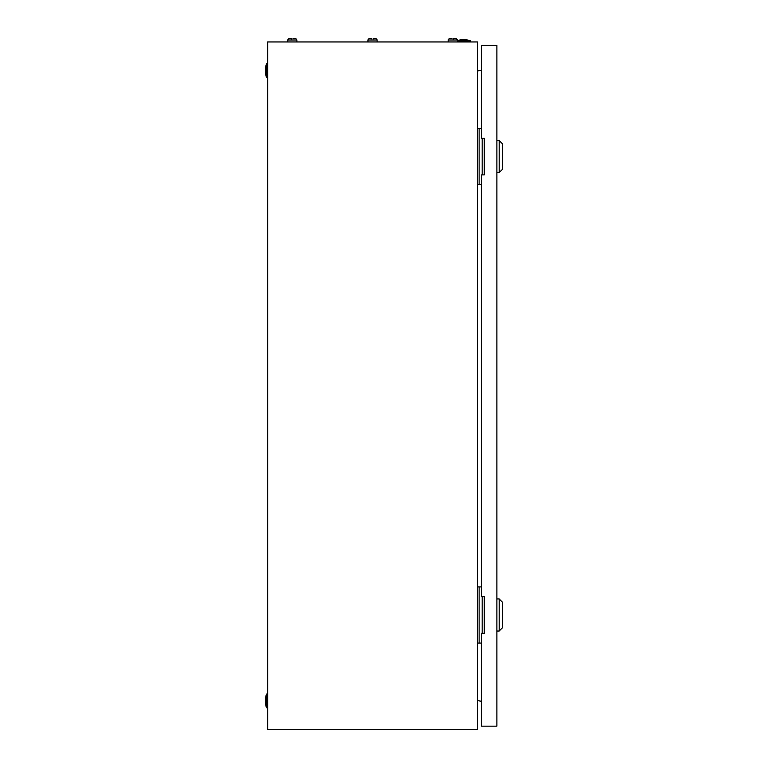 <?xml version="1.0" encoding="UTF-8"?>
<svg xmlns="http://www.w3.org/2000/svg" width="768" height="768" viewBox="0 0 768 768"><rect width="100%" height="100%" fill="white"/><g stroke="black" fill="none" stroke-linecap="round" stroke-linejoin="round"><path stroke-width="1.15" d="M477.408 41.952L267.677 41.952L267.677 729.6L477.408 729.6L477.408 41.952M477.408 70.982L481.421 70.272M481.421 701.28L477.408 700.57M457.354 40.618A21.206 21.206 0 0 1 470.525 40.81L457.354 40.81M470.525 40.81L470.525 41.952M266.525 707.827A21.206 21.206 0 0 1 266.525 694.07L266.525 707.827L267.677 707.827M266.525 694.07L267.677 694.07M266.525 77.482A21.206 21.206 0 0 1 266.525 63.725L266.525 77.482L267.677 77.482M266.525 63.725L267.677 63.725M482.179 174.902L482.179 138.221M481.421 128.486L477.408 128.486M481.421 184.637L479.126 184.637L479.126 128.486M479.126 184.637L477.408 184.637M482.179 633.331L482.179 596.659M481.421 586.915L477.408 586.915M481.421 643.075L479.126 643.075L479.126 586.915M479.126 643.075L477.408 643.075M499.181 140.515L502.618 143.952L502.618 169.171L499.181 172.608L499.181 140.515L496.886 140.515M499.181 598.944L502.618 602.381L502.618 627.6L499.181 631.037L499.181 598.944L496.886 598.944M481.421 174.902L481.421 596.659L484.282 596.659L484.282 633.331L481.421 633.331L481.421 726.163L496.886 726.163L496.886 45.389L481.421 45.389L481.421 138.221L484.282 138.221L484.282 174.902L481.421 174.902M371.827 38.87L370.243 38.4A2.438 2.438 0 0 0 367.958 40.003L367.958 41.952M374.832 38.4L374.832 38.4A2.438 2.438 0 0 1 377.126 40.003L367.958 40.003A2.438 2.438 0 0 1 370.243 38.4L371.827 38.4M452.045 38.87L450.47 38.4A2.438 2.438 0 0 0 448.176 40.003L448.176 41.952M455.059 38.4L455.059 38.4A2.438 2.438 0 0 1 457.354 40.003L448.176 40.003A2.438 2.438 0 0 1 450.47 38.4A2.438 2.438 0 0 0 448.176 40.003M453.485 38.4L454.752 38.4L453.485 38.87M457.354 40.003L457.354 41.952M452.045 38.4L450.47 38.4M373.258 38.4L374.525 38.4L373.258 38.87M377.126 40.003L377.126 41.952M291.6 38.87L290.026 38.4A2.438 2.438 0 0 0 287.731 40.003L287.731 41.952M294.605 38.4L294.605 38.4A2.438 2.438 0 0 1 296.899 40.003L287.731 40.003A2.438 2.438 0 0 1 290.026 38.4L290.026 38.4A2.438 2.438 0 0 0 287.731 40.003A2.438 2.438 0 0 1 290.026 38.4L291.6 38.4M293.03 38.4L294.298 38.4L293.03 38.87M296.899 40.003L296.899 41.952M499.181 172.608L496.886 172.608M499.181 631.037L496.886 631.037"/></g></svg>
